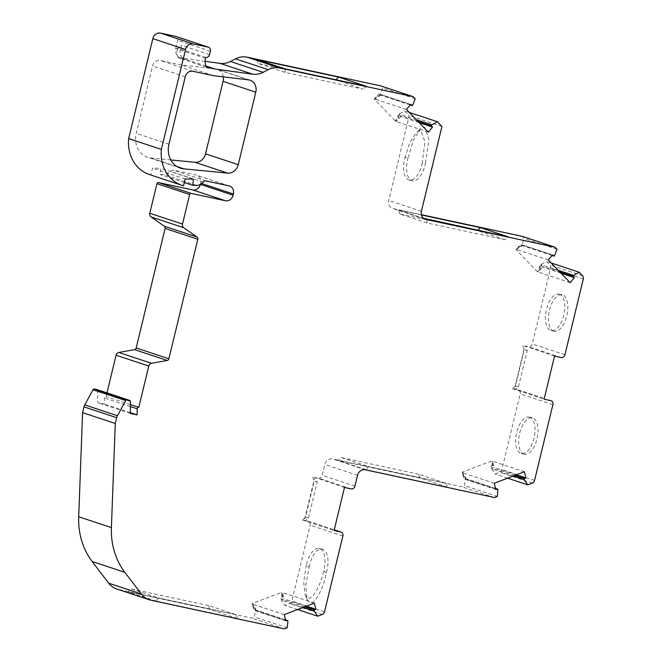 <?xml version="1.0" encoding="UTF-8"?>
<svg xmlns="http://www.w3.org/2000/svg" width="662" height="662" viewBox="0 0 662 662"><rect width="100%" height="100%" fill="white"/><g stroke="black" fill="none" stroke-linecap="round" stroke-linejoin="round"><path stroke-width="0.5" stroke-dasharray="3.31 2.48" d="M463.003 472.469L464.004 476.632L464.534 476.599A1.407 1.225 -71.7 0 1 465.692 477.534L466.031 478.949A0.703 0.612 108.3 0 0 465.312 478.51L463.897 478.949L462.399 472.701L463.003 472.469L462.184 472.205L491.13 461.166L492.123 465.328L491.676 465.676A1.407 1.225 -71.7 0 0 491.113 467.256L491.452 468.679A0.703 0.612 108.3 0 0 491.552 468.895L495.035 474.009L499.636 472.254A3.517 3.07 108.3 0 0 501.854 469.615L520.191 393.832A3.517 3.07 108.3 0 0 518.296 389.844A3.517 3.07 108.3 0 0 518.015 389.769L514.407 388.991L524.825 345.936L528.433 346.714A3.517 3.07 108.3 0 0 532.265 343.942L550.594 268.16A3.517 3.07 108.3 0 0 549.808 264.874L546.464 261.407L540.978 264.593A0.703 0.612 108.3 0 0 540.788 264.75L539.828 265.892A1.407 1.225 -71.7 0 0 539.604 267.547L539.853 268.044L537.048 271.387L516.037 249.624L518.842 246.281L519.306 246.521A1.407 1.225 -71.7 0 0 520.787 246.165L521.747 245.023A0.703 0.612 108.3 0 0 521.871 244.808L524.362 238.51L522.277 236.351M462.184 472.205L463.185 476.359L463.714 476.326A1.407 1.225 -71.7 0 1 464.873 477.261L465.221 478.676A0.703 0.612 108.3 0 1 465.237 478.924L464.575 485.618L461.712 486.711L332.506 458.948A7.042 6.14 -71.7 0 0 324.843 464.492L322.22 475.308A3.517 3.07 108.3 0 1 318.389 478.08L314.789 477.31L304.371 520.357L307.979 521.135A3.517 3.07 108.3 0 1 308.252 521.209A3.517 3.07 108.3 0 1 310.155 525.198L291.818 600.988A3.517 3.07 108.3 0 1 289.6 603.62L284.999 605.374L281.507 600.269A0.703 0.612 108.3 0 1 281.416 600.045L281.077 598.63A1.407 1.225 -71.7 0 1 281.64 597.041L282.086 596.694L281.093 592.54L252.148 603.57L253.149 607.724L253.678 607.699A1.407 1.225 -71.7 0 1 254.837 608.626L255.176 610.05A0.703 0.612 108.3 0 1 255.193 610.298L254.539 616.984L251.676 618.076L118.374 589.437A21.118 18.412 108.3 0 1 116.694 588.981M252.967 603.835L253.96 607.997L254.489 607.964A1.407 1.225 -71.7 0 1 255.656 608.899L255.995 610.314A0.703 0.612 108.3 0 0 255.275 609.876L253.86 610.314L252.363 604.067L252.967 603.835L252.148 603.57M326.234 572.92L323.693 570.702A18.652 9.086 -77.9 0 0 319.688 548.633A18.652 9.086 -77.9 0 0 319.225 548.508A18.652 9.086 -77.9 0 0 306.39 564.976L309.096 567.251L305.761 585.316L307.094 599.532L309.799 602.569C314.069 605.862 323.859 588.195 326.234 572.92A18.652 9.086 102.1 0 0 322.692 549.278A18.652 9.086 102.1 0 0 322.228 549.154A18.652 9.086 102.1 0 0 309.096 567.251M306.39 564.976L303.668 581.807L305.083 594.79L307.789 597.827C311.885 600.748 320.921 585.34 323.693 570.702M523.973 454.132A18.652 9.086 102.1 0 1 519.571 433.635A18.652 9.086 102.1 0 1 532.273 417.78A18.652 9.086 102.1 0 1 532.736 417.912A18.652 9.086 102.1 0 1 537.13 438.409A18.652 9.086 102.1 0 1 524.436 454.256A18.652 9.086 102.1 0 1 523.973 454.132M529.724 417.267A18.652 9.086 -77.9 0 0 529.269 417.134A18.652 9.086 -77.9 0 0 516.567 432.981A18.652 9.086 -77.9 0 0 520.969 453.487A18.652 9.086 -77.9 0 0 521.433 453.611A18.652 9.086 -77.9 0 0 534.126 437.764A18.652 9.086 -77.9 0 0 529.724 417.267M553.73 331.116A18.652 9.086 102.1 0 1 549.336 310.619A18.652 9.086 102.1 0 1 562.03 294.772A18.652 9.086 102.1 0 1 562.493 294.896A18.652 9.086 102.1 0 1 566.887 315.393A18.652 9.086 102.1 0 1 554.193 331.24A18.652 9.086 102.1 0 1 553.73 331.116M559.489 294.251A18.652 9.086 -77.9 0 0 559.026 294.127A18.652 9.086 -77.9 0 0 546.332 309.973A18.652 9.086 -77.9 0 0 550.726 330.47A18.652 9.086 -77.9 0 0 551.189 330.595A18.652 9.086 -77.9 0 0 563.883 314.748A18.652 9.086 -77.9 0 0 559.489 294.251M223.284 76.858A10.559 9.21 108.3 0 0 217.376 69.378A10.559 9.21 108.3 0 0 216.54 69.154A10.559 9.21 108.3 0 0 215.795 69.03L180.925 64.884L160.204 60.432A7.042 6.14 108.3 0 0 152.55 65.968L136.248 133.36A21.118 18.412 108.3 0 0 147.643 157.275A21.118 18.412 108.3 0 0 151.143 158.019L170.788 159.939M106.963 392.889L106.085 396.521A1.407 1.225 108.3 0 0 104.464 397.978L104.431 404.068L97.653 402.62L97.728 390.671A1.398 1.216 108.3 0 0 97.041 389.612M206.511 67.193L178.384 57.884L185.625 59.439A8.449 7.365 -71.7 0 1 184.955 59.257A8.449 7.365 -71.7 0 1 180.395 49.691L175.819 48.177A8.449 7.365 108.3 0 0 180.378 57.743A8.449 7.365 108.3 0 0 181.049 57.925L185.625 59.439M205.973 66.026L181.049 57.925M398.83 117.778L398.582 117.282A1.407 1.225 -71.7 0 1 398.805 115.627L399.765 114.485A0.703 0.612 108.3 0 0 399.732 115.436L400.684 116.562L396.464 121.576L396.025 121.121L398.83 117.778L397.763 117.017A1.407 1.225 -71.7 0 1 397.994 115.354L398.946 114.212A0.703 0.612 108.3 0 1 399.136 114.054L404.631 110.877L409.232 115.643L388.718 200.47A7.042 6.14 -71.7 0 0 392.516 208.439A7.042 6.14 -71.7 0 0 393.071 208.588L421.346 214.67M396.025 121.121L395.206 120.848L398.011 117.513M410.68 104.439L378.796 93.888L379.872 94.856A0.703 0.612 108.3 0 0 380.724 94.757L379.905 94.484A0.703 0.612 108.3 0 0 380.038 94.269L382.52 87.972L380.443 85.82M379.905 94.484L378.945 95.626A1.407 1.225 -71.7 0 1 377.472 95.99L377.009 95.75L374.195 99.085L395.206 120.848M149.446 174.561A36.749 32.049 108.3 0 0 150.828 174.975L152.483 168.14L160.626 168.256L160.096 174.511L163.82 174.561A9.326 8.134 108.3 0 0 170.424 171.317A3.517 3.07 -71.7 0 1 173.452 170.151L196.324 175.066A7.042 6.14 -71.7 0 1 196.887 175.223A7.042 6.14 -71.7 0 1 200.685 183.192L200.396 184.384A7.042 6.14 -71.7 0 1 200.387 184.408M175.819 48.177L177.706 40.39A3.517 3.07 108.3 0 0 175.802 36.402M205.137 61.326L182.298 58.198M419.245 122.702L400.684 116.562M428.347 132.127L396.464 121.576M537.858 271.66L540.672 268.317L540.424 267.82A1.407 1.225 -71.7 0 1 540.647 266.157L541.607 265.023A0.703 0.612 108.3 0 0 541.574 265.975L542.517 267.092L538.297 272.107L537.048 271.387M561.086 273.24L542.517 267.092M570.181 282.666L538.297 272.107M548.302 259.992L516.418 249.442L520.638 244.419L521.706 245.395A0.703 0.612 108.3 0 0 522.558 245.296L521.606 246.43A1.407 1.225 -71.7 0 1 520.125 246.794L518.842 246.281M552.522 254.978L520.638 244.419M495.78 489.499L463.897 478.949M494.282 483.252L462.399 472.701M524.436 471.766L492.553 461.207L494.051 467.455L492.677 468.075A0.703 0.612 108.3 0 0 492.271 468.953L491.932 467.529A1.407 1.225 -71.7 0 1 492.495 465.94L492.942 465.593L492.123 465.328M516.36 474.836L494.051 467.455M285.744 620.865L253.86 610.314M284.246 614.617L252.363 604.067M314.4 603.132L282.517 592.581L284.006 598.82L282.641 599.449A0.703 0.612 108.3 0 0 282.235 600.318L281.896 598.895A1.407 1.225 -71.7 0 1 282.451 597.314L282.906 596.967L282.086 596.694M306.324 606.21L284.006 598.82M494.415 497.534L461.712 486.711M366.252 469.73L338.133 460.421L419.741 477.956L447.868 487.265L366.252 469.73L368.146 466.495L340.98 457.508L338.133 460.421M284.379 628.9L251.676 618.076M156.215 601.096L128.089 591.787L209.705 609.321L237.823 618.631L156.215 601.096L158.102 597.86L130.944 588.874L128.089 591.787M305.463 517.378L302.344 520.042L305.348 520.688L308.467 518.023L305.463 517.378L314.227 481.158L317.23 481.804L315.766 477.633L314.789 477.31M308.467 518.023L317.23 481.804M344.48 487.48L315.766 477.633M312.762 476.988L314.227 481.158M515.499 386.012L512.388 388.668L515.392 389.314L518.503 386.658L515.499 386.012L524.263 349.793L527.266 350.438L525.802 346.267L524.825 345.936M518.503 386.658L527.266 350.438M554.524 356.115L525.802 346.267M522.798 345.614L524.263 349.793M305.348 520.688L304.371 520.357M515.392 389.314L514.407 388.991M205.741 57.404L177.623 48.094A3.517 3.07 108.3 0 0 181.454 45.322L180.395 49.691M183.531 185.799L150.828 174.975M185.186 178.963L152.483 168.14M193.329 179.079L160.626 168.256M184.326 182.53L160.096 174.511M130.414 404.573L106.085 396.521M130.364 412.658L104.431 404.068M130.356 413.436L97.653 402.62M130.431 401.495L97.728 390.671M287.242 627.808L254.539 616.984M282.906 596.967L281.913 592.804L282.517 592.581M281.913 592.804L281.093 592.54M297.577 609.537L284.999 605.374M302.344 520.042L334.07 530.535M497.278 496.442L464.575 485.618M492.942 465.593L491.949 461.439L491.13 461.166M491.949 461.439L492.553 461.207M507.613 478.171L495.035 474.009M512.388 388.668L544.106 399.169M551.173 262.963L546.464 261.407M519.662 246.554L516.848 249.897L516.037 249.624M516.848 249.897L516.418 249.442M557.056 249.334L524.362 238.51M421.413 214.943L398.698 210.069L423.407 218.245M425.492 162.612A18.652 9.086 102.1 0 1 412.352 180.709A18.652 9.086 102.1 0 1 408.355 156.944L404.887 157.87A18.652 9.086 -77.9 0 0 409.348 180.064A18.652 9.086 -77.9 0 0 422.182 163.597L425.492 162.612L428.976 139.293L424.781 127.294L420.511 128.701L413.311 140.212L408.355 156.944M441.935 126.467L409.232 115.643M409.331 112.432L404.631 110.877M380.724 94.757L379.765 95.899A1.407 1.225 -71.7 0 1 378.292 96.263L377.82 96.015L375.015 99.358L374.195 99.085M375.015 99.358L374.576 98.903L378.796 93.888M406.46 109.453L374.576 98.903M415.223 98.795L382.52 87.972M213.619 75.708L180.925 64.884M205.518 58.355L177.391 49.046L177.623 48.094M177.391 49.046A11.966 10.435 108.3 0 0 178.384 57.884M504.684 239.652L477.525 230.657L399.898 213.983L427.056 222.97L504.684 239.652L508.433 236.905M427.056 222.97L426.824 219.37M399.898 213.983L398.698 210.069M335.684 80.127L258.056 63.444L285.223 72.439L362.842 89.113L335.982 79.796M256.856 59.53L258.056 63.444M366.591 86.374L362.842 89.113M284.983 68.84L285.223 72.439M209.705 609.321L208.571 605.548L235.73 614.543L158.102 597.86M235.73 614.543L237.823 618.631M208.571 605.548L130.944 588.874M419.741 477.956L418.607 474.182L445.774 483.169L368.146 466.495M445.774 483.169L447.868 487.265M418.607 474.182L340.98 457.508M422.182 163.597L424.946 141.726L420.792 130.745L416.514 132.152L409.803 142.537L404.887 157.87M253.96 607.997L253.149 607.724M464.004 476.632L463.185 476.359M540.672 268.317L539.853 268.044M377.82 96.015L377.009 95.75M464.534 476.599L463.714 476.326M254.489 607.964L253.678 607.699M130.397 406.567L104.464 397.978M285.512 619.88L255.275 609.876M495.548 488.515L465.312 478.51M398.805 115.627L397.994 115.354M399.765 114.485L398.946 114.212M398.582 117.282L397.763 117.017M418.103 121.518L399.732 115.436M416.423 119.781L399.136 114.054M541.607 265.023L540.788 264.75M559.936 272.049L541.574 265.975M558.265 270.311L540.978 264.593M552.116 255.458L521.706 245.395M497.932 489.748L465.237 478.924M466.031 478.949L465.221 478.676M514.846 475.415L492.677 468.075M287.896 621.122L255.193 610.298M255.995 610.314L255.176 610.05M304.81 606.781L282.641 599.449M410.274 104.919L379.872 94.856M365.209 469.772L332.506 458.948M151.068 600.26L118.374 589.437M209.573 54.632L181.454 45.322M210.4 51.214L177.706 40.39M196.523 185.385L163.82 174.561M203.126 182.141L170.424 171.317M206.155 180.974L173.452 170.151M229.027 185.89L196.324 175.066M201.711 183.531L200.685 183.192M282.235 600.318L281.416 600.045M303.138 607.426L281.507 600.269M322.303 614.444L289.6 603.62M324.521 611.804L291.818 600.988M342.858 536.021L310.155 525.198M308.252 521.209L334.244 529.815L307.979 521.135M351.092 488.904L318.389 478.08M354.923 486.131L322.22 475.308M357.546 475.316L324.843 464.492M492.271 468.953L491.452 468.679M513.174 476.052L491.552 468.895M532.339 483.078L499.636 472.254M534.557 480.438L501.854 469.615M552.894 404.656L520.191 393.832M518.296 389.844L544.28 398.441L518.015 389.769M561.128 357.538L528.433 346.714M564.959 354.766L532.265 343.942M583.296 278.975L550.594 268.16M582.51 275.698L549.808 264.874M522.558 245.296L521.747 245.023M554.574 255.623L521.871 244.808M424.673 219.048L393.071 208.588M421.413 211.286L388.718 200.47M412.74 105.093L380.038 94.269M185.252 76.792L152.55 65.968M192.907 71.256L160.204 60.432M168.942 144.184L136.248 133.36M177.085 166.601L151.143 158.019M248.49 79.854L215.795 69.03M282.451 597.314L281.64 597.041M281.896 598.895L281.077 598.63M255.656 608.899L254.837 608.626M492.495 465.94L491.676 465.676M491.932 467.529L491.113 467.256M465.692 477.534L464.873 477.261M520.125 246.794L519.306 246.521M521.606 246.43L520.787 246.165M540.647 266.157L539.828 265.892M540.424 267.82L539.604 267.547M378.292 96.263L377.472 95.99M379.765 95.899L378.945 95.626M529.269 417.134L532.273 417.78M559.026 294.127L562.03 294.772M250.079 80.201L217.376 69.378M495.515 488.399L465.651 478.51M285.479 619.764L255.615 609.876M229.59 186.047L196.887 175.223M552.083 255.499L521.904 245.511M425.211 219.263L392.516 208.439M410.241 104.96L380.062 94.972M180.337 168.098L147.643 157.275M184.955 59.257L180.378 57.743M551.189 330.595L554.193 331.24M521.433 453.611L524.436 454.256M409.348 180.064L412.352 180.709M319.225 548.508L322.228 549.154M420.511 128.701L416.514 132.152M307.094 599.532L305.083 594.79M254.895 608.022L254.076 607.749M464.931 476.657L464.112 476.383M520.282 246.86L519.471 246.595M378.449 96.329L377.63 96.056"/><path stroke-width="0.99" d="M170.788 159.939L194.951 162.298A10.559 9.21 108.3 0 0 205.534 153.841L223.069 81.343A10.559 9.21 108.3 0 0 223.284 76.858M255.772 92.167A10.559 9.21 108.3 0 0 250.079 80.201A10.559 9.21 108.3 0 0 249.243 79.978A10.559 9.21 108.3 0 0 248.49 79.854L213.619 75.708L192.907 71.256A7.042 6.14 108.3 0 0 185.252 76.792L168.942 144.184A21.118 18.412 108.3 0 0 180.337 168.098A21.118 18.412 108.3 0 0 183.846 168.843L227.654 173.121A10.559 9.21 108.3 0 0 238.237 164.664L255.772 92.167L223.069 81.343M315.89 609.379L314.524 610A0.703 0.612 108.3 0 0 314.21 611.092L317.694 616.198L322.303 614.444A3.517 3.07 108.3 0 0 324.521 611.804L342.858 536.021A3.517 3.07 108.3 0 0 340.955 532.033A3.517 3.07 108.3 0 0 340.673 531.958L334.07 530.535L344.48 487.48L351.092 488.904A3.517 3.07 108.3 0 0 354.923 486.131L357.546 475.316A7.042 6.14 -71.7 0 1 365.209 469.772L494.415 497.534L497.278 496.442L497.932 489.748A0.703 0.612 108.3 0 0 497.195 489.061L495.78 489.499L494.282 483.252L524.436 471.766L525.934 478.005L524.561 478.634A0.703 0.612 108.3 0 0 524.246 479.718L527.738 484.832L532.339 483.078A3.517 3.07 108.3 0 0 534.557 480.438L552.894 404.656A3.517 3.07 108.3 0 0 550.991 400.667A3.517 3.07 108.3 0 0 550.718 400.593L544.106 399.169L554.524 356.115L561.128 357.538A3.517 3.07 108.3 0 0 564.959 354.766L583.296 278.975A3.517 3.07 108.3 0 0 582.51 275.698L579.167 272.231L573.673 275.417A0.703 0.612 108.3 0 0 573.457 276.526L574.401 277.643L570.181 282.666L548.302 259.992L552.522 254.978L553.589 255.946A0.703 0.612 108.3 0 0 554.574 255.623L557.056 249.334L554.979 247.174L425.774 219.412A7.042 6.14 -71.7 0 1 425.211 219.263A7.042 6.14 -71.7 0 1 421.413 211.286L441.935 126.467L437.325 121.7L431.839 124.878A0.703 0.612 108.3 0 0 431.616 125.987L432.567 127.112L428.347 132.127L406.46 109.453L410.68 104.439L411.756 105.407A0.703 0.612 108.3 0 0 412.74 105.093L415.223 98.795L413.146 96.644L279.836 67.996A21.118 18.412 108.3 0 0 268.234 69.667L263.112 72.307A21.118 18.412 -71.7 0 1 252.702 74.185L215.001 69.014L206.511 67.193A11.966 10.435 -71.7 0 1 205.518 58.355L205.741 57.404A3.517 3.07 108.3 0 0 209.573 54.632L210.4 51.214A3.517 3.07 108.3 0 0 208.505 47.225A3.517 3.07 108.3 0 0 208.224 47.151L193.205 43.924A7.042 6.14 108.3 0 0 185.542 49.468L161.363 149.405A36.749 32.049 108.3 0 0 182.149 185.385A36.749 32.049 108.3 0 0 183.531 185.799L185.186 178.963L193.329 179.079L192.799 185.335L196.523 185.385A9.326 8.134 108.3 0 0 203.126 182.141A3.517 3.07 -71.7 0 1 206.155 180.974L229.027 185.89A7.042 6.14 -71.7 0 1 229.59 186.047A7.042 6.14 -71.7 0 1 233.388 194.016L233.098 195.207A7.042 6.14 -71.7 0 1 225.436 200.751L191.194 193.395A1.407 1.225 108.3 0 0 189.663 194.504L182.505 224.079A3.517 3.07 108.3 0 0 183.705 227.711L197.086 237.062A2.11 1.845 -71.7 0 1 197.806 239.239L168.884 358.779A2.11 1.845 -71.7 0 1 167.229 360.451L151.499 363.297A3.476 3.029 108.3 0 0 148.776 366.053L138.788 407.345A1.407 1.225 108.3 0 0 137.166 408.802L137.133 414.892L130.356 413.436L130.431 401.495A1.398 1.216 108.3 0 0 129.529 400.361L127.121 399.848A1.415 1.233 108.3 0 0 125.739 400.56L117.439 415.736A7.042 6.14 108.3 0 0 116.686 417.705L115.287 423.473L111.406 527.589A70.387 61.384 108.3 0 0 124.837 572.307L141.378 594.013A21.118 18.412 108.3 0 0 149.397 599.805A21.118 18.412 108.3 0 0 151.068 600.26L284.379 628.9L287.242 627.808L287.896 621.122A0.703 0.612 108.3 0 0 287.159 620.426L285.744 620.865L284.246 614.617L314.4 603.132L315.89 609.379L306.324 606.21M215.001 69.014L205.973 66.026M554.979 247.174L522.277 236.351L421.346 214.67M97.041 389.612A1.398 1.216 108.3 0 0 96.826 389.537L94.426 389.024A1.415 1.233 108.3 0 0 93.036 389.736L84.744 404.912A7.042 6.14 108.3 0 0 83.983 406.882L82.585 412.649L78.704 516.765A70.387 61.384 108.3 0 0 92.134 561.484L108.676 583.189A21.118 18.412 108.3 0 0 116.694 588.981L149.397 599.805M200.387 184.408A7.042 6.14 -71.7 0 1 192.733 189.928L158.491 182.571A1.407 1.225 108.3 0 0 156.96 183.68L149.802 213.255A3.517 3.07 108.3 0 0 151.002 216.888L164.383 226.238A2.11 1.845 -71.7 0 1 165.103 228.415L136.182 347.955A2.11 1.845 -71.7 0 1 134.527 349.627L118.796 352.474A3.476 3.029 108.3 0 0 116.073 355.229L106.963 392.889M208.505 47.225L175.802 36.402A3.517 3.07 108.3 0 0 175.521 36.327L160.502 33.1A7.042 6.14 108.3 0 0 152.839 38.644L128.66 138.59A36.749 32.049 108.3 0 0 149.446 174.561L182.149 185.385M413.146 96.644L380.443 85.82L247.141 57.18A21.118 18.412 108.3 0 0 235.531 58.852L230.409 61.483A21.118 18.412 -71.7 0 1 219.999 63.362L205.137 61.326M432.567 127.112L419.245 122.702M574.401 277.643L561.086 273.24M525.934 478.005L516.36 474.836M338.472 77.065L256.856 59.53L284.983 68.84L366.591 86.374L338.472 77.065L335.982 79.796M161.363 149.405L128.66 138.59M192.799 185.335L184.326 182.53M138.788 407.345L130.414 404.573M137.133 414.892L130.364 412.658M115.287 423.473L82.585 412.649M317.694 616.198L297.577 609.537M527.738 484.832L507.613 478.171M579.167 272.231L551.173 262.963M423.407 218.245L508.433 236.905L480.306 227.604L421.413 214.943M437.325 121.7L409.331 112.432M477.823 230.335L480.306 227.604M137.166 408.802L130.397 406.567M287.159 620.426L285.512 619.88M497.195 489.061L495.548 488.515M431.616 125.987L418.103 121.518M431.839 124.878L416.423 119.781M573.457 276.526L559.936 272.049M573.673 275.417L558.265 270.311M553.589 255.946L552.116 255.458M524.561 478.634L514.846 475.415M314.524 610L304.81 606.781M411.756 105.407L410.274 104.919M279.836 67.996L247.141 57.18M208.224 47.151L175.521 36.327M193.205 43.924L160.502 33.1M185.542 49.468L152.839 38.644M233.388 194.016L201.711 183.531M233.098 195.207L200.412 184.392M225.436 200.751L192.733 189.928M191.194 193.395L158.491 182.571M189.663 194.504L156.96 183.68M182.505 224.079L149.802 213.255M183.705 227.711L151.002 216.888M197.086 237.062L164.383 226.238M197.806 239.239L165.103 228.415M168.884 358.779L136.182 347.955M167.229 360.451L134.527 349.627M151.499 363.297L118.796 352.474M148.776 366.053L116.073 355.229M129.529 400.361L96.826 389.537M127.121 399.848L94.426 389.024M125.739 400.56L93.036 389.736M117.439 415.736L84.744 404.912M116.686 417.705L83.983 406.882M111.406 527.589L78.704 516.765M124.837 572.307L92.134 561.484M141.378 594.013L108.676 583.189M314.21 611.092L303.138 607.426M340.673 531.958L334.236 529.823L340.955 532.033M524.246 479.718L513.174 476.052M425.774 219.412L424.673 219.048M268.234 69.667L235.531 58.852M263.112 72.307L230.409 61.483M252.702 74.185L219.999 63.362M183.846 168.843L177.085 166.601M227.654 173.121L194.951 162.298M238.237 164.664L205.534 153.841M497.534 489.061L495.515 488.399M287.498 620.435L285.479 619.764M129.636 400.394L96.933 389.57M553.788 256.062L552.083 255.499M411.946 105.523L410.241 104.96"/></g></svg>

